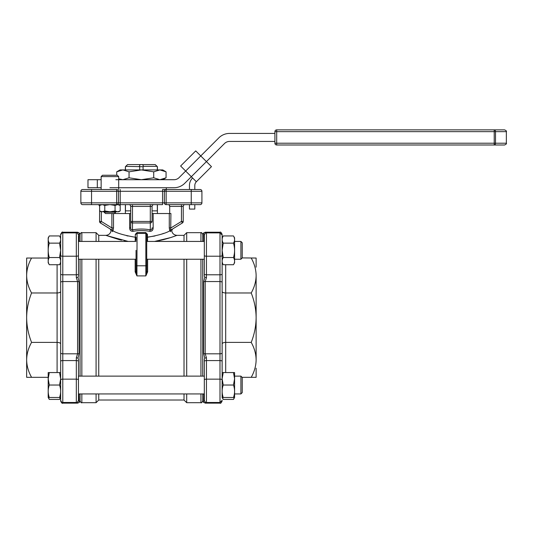 <?xml version="1.0" encoding="UTF-8"?>
<svg xmlns="http://www.w3.org/2000/svg" width="533" height="533" viewBox="0 0 533 533"><rect width="100%" height="100%" fill="white"/><g stroke="black" fill="none" stroke-linecap="round" stroke-linejoin="round"><path stroke-width="0.8" d="M128.007 236.026L126.607 235.693M154.936 235.986L146.728 237.245L146.728 234.313L146.728 271.35A0.893 0.493 180 0 0 147.621 271.85L145.842 275.914L146.728 271.35L146.728 250.337M135.209 241.356L135.335 234.313L137.068 232.535L136.941 265.794A0.893 0.813 0 0 1 136.048 264.981L136.115 272.303L136.941 275.914L135.162 271.85A0.893 0.493 180 0 0 136.048 271.35L136.048 250.337M124.402 240.769L128.24 241.436L105.787 235.346L118.812 239.51M118.972 239.55L121.571 240.17M158.914 240.663L163.937 239.517M163.964 239.51L168.401 238.278M168.681 238.198L170.134 237.745M170.16 237.738L171.966 237.145M172.066 237.112L176.996 235.346L170.6 237.598L154.543 241.436M184.025 376.131L184.025 259.238M184.025 241.436L184.025 235.346L176.996 235.346C174.118 235.126 172.359 233.614 171.713 230.796L172.539 229.017L182.379 222.961L171.32 229.77L170.713 229.676A1.779 1.399 -27.8 0 0 169.78 230.876L169.274 227.924L169.274 213.533L170.913 213.533L170.713 229.69M98.752 376.131L98.752 259.238M98.752 241.436L98.752 235.346L96.08 232.674L81.842 232.674L81.842 241.436M96.08 376.131L96.08 259.238M96.08 241.436L96.08 232.674M186.697 376.131L186.697 259.238M186.697 241.436L186.697 232.674L184.025 235.346M120.192 210.961L118.819 211.754L117.72 211.754L120.198 210.961L120.198 205.432L118.819 204.632L120.205 204.632L82.642 204.632A1.779 1.779 0 0 1 80.863 202.853L80.863 191.28A1.779 1.779 0 0 1 82.642 189.501L116.647 189.501A1.779 1.779 0 0 1 118.426 191.28L118.426 202.853L116.647 202.853L116.647 191.28L80.863 191.28M169.647 205.698L169.707 206.418L168.968 204.632M191.24 204.632L191.24 191.28L166.136 191.28L166.136 202.853L201.92 202.853A1.779 1.779 0 0 1 200.141 204.632A1.779 1.779 0 0 0 201.92 202.853A1.779 1.779 0 0 1 200.141 204.632L166.136 204.632A1.779 1.779 0 0 1 164.357 202.853L164.357 191.28A1.779 1.779 0 0 1 166.136 189.501L165.117 189.501M135.335 234.313L136.048 234.313A0.893 0.893 0 0 1 136.941 233.421L145.842 233.421L145.716 232.535L141.392 232.535L145.716 232.535L147.441 234.313L147.441 237.245C158.168 235.406 165.616 233.287 169.78 230.876L170.707 231.549M202.72 376.131L202.72 259.238M202.72 241.436L202.72 233.834L205.205 232.228L205.205 233.294M203.699 281.817L204.779 277.253L204.326 276.021L204.326 235.026C205.238 233.054 205.951 232.341 206.458 232.888L206.458 277.64L205.205 281.551L205.205 353.812L206.458 357.723L206.458 402.482C205.951 403.028 205.238 402.315 204.326 400.343L204.326 359.342L204.779 358.116L203.699 353.552L203.699 281.817A2.139 0.906 0 0 1 205.205 281.551L219.989 281.551L219.989 274.788A2.139 0.72 0 0 0 222.128 274.069L222.128 394.826M203.853 241.436L203.699 232.854M256.126 368.196L256.126 377.324L242.102 377.324M78.931 393.934L79.084 402.515L80.057 401.536L80.057 393.934M80.057 376.131L80.057 259.238M78.458 235.919L78.458 276.021L77.998 277.253L79.084 281.817L79.084 353.552L77.998 358.116L78.458 359.342L78.458 400.343C77.545 402.315 76.832 403.028 76.319 402.482L76.319 379.15A2.139 0.72 0 0 1 78.458 379.869M60.655 379.869A2.139 0.72 0 0 1 62.787 379.15L62.787 402.482C62.301 403.041 61.588 402.328 60.655 400.343L60.655 282.457A2.139 0.906 0 0 1 62.787 281.551L62.787 360.581L76.319 360.581L76.319 357.723L77.571 353.812L77.571 281.551L76.319 277.64L77.998 277.253M26.65 368.196L26.65 267.166M60.655 282.457L60.655 250.337L59.543 257.532C61.002 259.924 61.002 262.323 59.543 264.728L49.303 264.728C47.843 262.329 47.843 259.931 49.303 257.532C47.843 252.742 47.843 247.945 49.303 243.141L59.543 243.141L60.655 250.337L60.655 235.919M240.909 241.436L242.242 242.768L242.242 257.899L240.909 259.238L240.909 241.436L234.587 241.436M240.909 376.131L242.242 377.464L242.242 392.601L240.909 393.934L240.909 376.131L234.587 376.131M157.415 169.92L157.415 166.716L156.915 166.356L143.49 166.356L143.084 166.716L125.861 166.356L125.368 166.716L125.368 169.92M152.072 210.868L157.322 210.868L157.322 204.632M157.322 169.92L157.322 166.716L155.25 164.577M143.084 169.92L143.084 166.716M109.918 175.257L117.353 175.257L118.692 176.596L101.143 176.596L102.483 175.257L109.918 175.257M152.072 213.533L153.158 213.533L153.158 227.924C153.064 230.249 151.945 231.389 149.8 231.329C144.19 230.296 138.587 230.296 132.983 231.329C130.838 231.389 129.719 230.256 129.619 227.924L129.619 213.533L105.467 213.533L104.135 212.201L115.708 212.201L115.708 211.754M102.116 204.632L99.638 205.432L99.638 210.961L102.116 211.754L101.017 211.754L99.644 210.961M120.198 205.432L117.72 204.632M139.699 169.92L139.699 166.716M130.705 210.868L125.455 210.868L125.455 204.632M125.455 169.92L125.455 166.716M222.128 397.491L222.128 378.863L223.24 385.033C221.775 389.177 221.775 393.327 223.24 397.491L222.128 397.491L223.24 399.424L222.381 397.491M233.474 257.532C234.94 252.742 234.94 247.945 233.474 243.141C234.94 240.749 234.94 238.351 233.474 235.946L223.24 235.946C221.775 238.338 221.775 240.736 223.24 243.141L222.128 250.337L223.24 257.532C221.775 259.924 221.775 262.323 223.24 264.728L233.474 264.728C234.94 262.329 234.94 259.931 233.474 257.532L223.24 257.532M80.057 241.436L80.057 233.834L79.084 232.854L78.931 241.436M204.326 274.069A2.139 0.72 0 0 0 206.458 274.788L219.989 274.788L219.989 232.888L222.128 235.026L222.128 274.069M242.242 257.899L256.126 258.045L256.126 267.166M205.205 402.075L205.205 403.135L202.72 401.536L202.72 393.934M203.699 402.515L203.853 393.934M169.274 227.924L170.913 227.924L181.447 221.442L181.447 206.418L169.707 206.418L169.707 213.533M200.941 393.934L200.941 402.695L186.697 402.695L186.697 393.934M186.697 402.695L184.025 400.023L184.025 393.934M184.025 400.023L98.752 400.023L98.752 393.934M98.752 400.023L96.08 402.695L96.08 393.934M163.838 233.321L161.153 234.254M166.136 204.632L166.136 202.853L162.578 202.853L162.578 204.632L120.205 204.632L120.205 202.853L162.578 202.853L162.578 191.28L120.205 191.28L120.205 202.853L118.426 202.853A1.779 1.779 0 0 1 116.647 204.632A1.779 1.779 0 0 0 118.426 202.853M116.647 204.632L116.647 202.853L91.543 202.853L91.543 204.632L82.642 204.632A1.779 1.779 0 0 1 80.863 202.853L91.543 202.853L91.543 189.501M166.136 189.501L162.578 189.501L162.578 191.28L164.357 191.28A1.779 1.779 0 0 1 166.136 189.501L166.136 191.28L164.357 191.28A1.779 1.779 0 0 1 166.136 189.501L200.141 189.501A1.779 1.779 0 0 1 201.92 191.28A1.779 1.779 0 0 0 200.141 189.501A1.779 1.779 0 0 1 201.92 191.28L191.24 191.28L191.24 189.501M194.971 189.501L200.141 189.501A1.779 1.779 0 0 1 201.92 191.28A1.779 1.779 0 0 0 200.141 189.501M129.619 213.533L130.705 213.533M153.158 213.533L169.274 213.533M233.474 372.567L234.587 372.567L234.587 378.743L233.474 372.567L223.24 372.567L222.128 378.743M223.24 397.491L233.474 397.491C234.94 397.491 234.94 397.491 233.474 397.491C234.94 397.491 234.94 397.491 233.474 397.491C234.94 393.354 234.94 389.197 233.474 385.033L234.587 378.743M234.587 378.863L234.587 397.491L233.474 399.424L223.24 399.424M233.474 385.033L223.24 385.033M222.128 367.31L222.128 372.567L223.24 372.567M233.474 399.424L234.333 397.491M59.543 397.491L49.303 397.491C47.843 397.491 47.843 397.491 49.303 397.491C47.843 397.491 47.843 397.491 49.303 397.491C47.843 393.354 47.843 389.197 49.303 385.033L59.543 385.033C61.002 389.177 61.002 393.327 59.543 397.491L60.655 397.491L59.543 399.424L49.303 399.424L48.45 397.491M49.303 385.033L48.19 378.863L49.303 372.567L59.543 372.567L60.655 378.743M60.655 385.033L60.655 378.863L59.543 385.033M49.303 372.567L48.19 372.567L48.19 378.743M78.458 361.301A2.139 0.72 0 0 0 76.319 360.581L76.319 379.15L62.787 379.15L62.787 360.581A2.139 0.72 0 0 0 60.655 361.301L60.655 372.567L59.543 372.567M49.303 399.424L48.19 397.491L48.19 378.863M60.396 397.491L59.543 399.424M60.655 240.543L60.655 234.367L60.655 240.543M76.319 402.482L62.787 402.482L62.787 403.135C62.268 403.681 61.555 402.968 60.655 401.003L60.655 394.826M60.655 268.059L60.655 291.504C60.429 292.397 59.243 292.884 57.091 292.977L57.091 264.728M26.65 275.514L26.65 258.045L31.567 258.045C28.376 263.715 26.737 269.538 26.65 275.514C26.73 281.444 28.369 287.267 31.567 292.977C28.369 301.072 26.73 309.307 26.65 317.681C26.737 326.109 28.376 334.344 31.567 342.386L57.091 342.386C59.243 342.479 60.429 342.972 60.655 343.865L60.655 352.913A2.139 0.906 0 0 0 62.787 353.812L77.571 353.812A2.139 0.906 0 0 0 79.084 353.552M60.655 372.567L60.655 367.31M233.474 235.946L234.587 237.871L234.587 262.796L233.474 264.721M233.474 243.141L223.24 243.141M49.303 257.532L59.543 257.532M49.303 243.141C47.843 240.749 47.843 238.351 49.303 235.946L59.543 235.946C61.002 238.338 61.002 240.736 59.543 243.141M49.303 264.721L48.19 262.796L48.19 237.871L49.303 235.946M31.567 377.324L26.65 377.324L26.65 359.855C26.73 365.791 28.369 371.614 31.567 377.324L48.19 377.324M31.567 258.045L48.19 258.045M31.567 342.386C28.376 348.056 26.737 353.879 26.65 359.855M31.567 292.977L57.091 292.977L57.091 372.567M251.216 292.977C254.401 300.998 256.04 309.233 256.126 317.681L256.126 275.514C256.027 281.524 254.388 287.347 251.216 292.977L225.686 292.977L225.686 372.567M222.128 372.567L222.128 343.865C222.354 342.972 223.54 342.479 225.686 342.386L251.216 342.386C254.381 334.431 256.02 326.196 256.126 317.681L256.126 359.855C256.027 365.871 254.388 371.694 251.216 377.324M251.216 258.045C254.381 263.662 256.02 269.485 256.126 275.514M251.216 342.386C254.381 348.009 256.02 353.832 256.126 359.855M223.24 235.946L222.128 237.871L222.128 235.919M225.686 264.728L225.686 292.977C223.54 292.884 222.354 292.397 222.128 291.504L222.128 268.059M112.11 228.857L111.87 227.924L113.509 227.924L113.003 230.876C117.207 233.294 124.655 235.419 135.335 237.245L136.048 237.245L136.048 240.363M112.063 229.69L111.464 229.77A1.779 1.692 -58.4 0 1 112.197 231.642L112.197 231.642C110.704 230.516 110.704 230.516 112.197 231.642L113.003 230.876A1.779 1.399 -152.2 0 0 112.063 229.69L111.464 229.77C109.831 228.764 109.831 228.764 111.464 229.77L100.397 222.961A1.779 1.779 0 0 1 99.551 221.442L99.638 206.418M135.209 241.436L135.335 237.245M200.141 204.632A1.779 1.779 0 0 0 201.92 202.853L201.92 191.28M185.004 204.632A1.779 1.779 0 0 0 183.225 206.418L183.225 221.442A1.779 1.779 0 0 1 182.379 222.961A1.779 1.779 0 0 0 183.225 221.442L181.447 221.442L182.379 222.961M153.85 204.632A1.779 1.779 0 0 0 152.072 206.418L152.072 221.442A1.779 1.519 180 0 1 150.293 222.961L132.49 222.961A1.779 1.519 180 0 1 130.705 221.442L130.705 206.418A1.779 1.779 0 0 0 128.926 204.632M132.983 231.329A1.779 0.486 79.9 0 0 132.49 229.816L132.49 221.442L130.705 221.442L130.705 227.924C130.785 229.41 131.378 230.036 132.49 229.816C138.42 228.784 144.356 228.784 150.293 229.816L150.293 206.418L132.49 206.418L132.49 221.442L152.072 221.442M146.522 273.176L146.728 271.35M136.128 272.396L136.261 273.176M170.587 231.642C172.079 230.516 172.079 230.516 170.587 231.642A1.779 1.692 -121.6 0 1 171.32 229.77M147.441 237.245L147.574 241.436M120.205 189.501L120.205 191.28L118.426 191.28A1.779 1.779 0 0 0 116.647 189.501A1.779 1.779 0 0 1 118.426 191.28L116.647 191.28L116.647 189.501M97.772 204.632A1.779 1.779 0 0 1 99.551 206.418M153.158 227.924L152.072 227.924C151.998 229.41 151.405 230.036 150.293 229.816A1.779 0.486 100.1 0 0 149.8 231.329M129.619 227.924L130.705 227.924M150.986 229.87L151.579 229.523M78.458 241.436L136.048 241.436A0.893 0.813 180 0 0 136.048 241.396M146.728 241.396A0.893 0.813 180 0 0 146.735 241.436L204.326 241.436M146.728 264.981A0.893 0.813 0 0 1 145.842 265.794L136.941 265.794L136.941 275.914L145.842 275.914L145.842 233.421A0.893 0.893 0 0 1 146.728 234.313L147.441 234.313M205.205 403.135L219.989 403.135L219.989 360.581L206.458 360.581A2.139 0.72 0 0 0 204.326 361.301L204.326 359.342M204.326 399.444L204.326 400.343M204.779 358.116L206.458 357.723M204.779 277.253L206.458 277.64M78.458 399.444L78.458 394.826M76.319 357.723L77.998 358.116M127.534 164.577L126.641 165.47L127.534 164.577L155.216 164.577M125.861 166.356L127.56 164.577M126.641 165.47L125.368 166.716M140.112 164.577L139.293 166.356M143.49 166.356L142.671 164.577M157.415 166.716L156.142 165.47M117.72 211.754L102.116 211.754M102.309 211.754L104.781 210.961L104.781 205.425L102.309 204.632M110.191 211.754L115.055 210.961L115.055 205.425L110.191 204.632M115.055 210.961L117.526 211.754M117.526 204.632L115.055 205.425M104.781 210.961L109.645 211.754M109.645 204.632L104.781 205.425M192.586 177.969A10.68 10.68 0 0 0 189.455 185.517L189.455 189.501M274.915 133.423L229.55 133.423A15.131 15.131 0 0 0 218.85 137.854L200.768 155.936L195.731 150.899L180.627 166.01L196.364 181.746A5.343 5.343 0 0 0 194.798 185.517L194.798 189.501M189.455 204.632L189.455 209.083L194.798 209.083L194.798 204.632M115.868 179.708L174.044 179.708A7.122 7.122 0 0 0 179.081 177.622L200.768 155.936L211.468 166.636L196.364 181.746M191.96 154.677L184.405 162.232M109.918 187.723L174.044 187.723A15.131 15.131 0 0 0 184.744 183.292L224.513 143.517A7.122 7.122 0 0 1 229.55 141.432L274.915 141.432M116.72 171.826L122.89 169.92L120.025 169.92L116.72 171.826L116.72 175.257M122.89 169.92L129.053 171.826L141.392 169.92L122.863 169.92M129.053 171.826L129.053 177.802L122.89 179.708L118.692 178.795M153.724 171.826L159.893 169.92L141.392 169.92L153.724 171.826L153.724 177.802L141.392 179.708L129.053 177.802M166.056 171.826L162.752 169.92L159.893 169.92L166.056 171.826L166.056 177.802L159.893 179.708L153.724 177.802M101.143 179.708L87.978 179.708L87.978 187.723L101.143 187.723M97.319 179.708L97.319 187.723M274.915 143.217L274.915 131.644A1.779 1.779 0 0 1 276.694 129.865L504.571 129.865C506.217 130.625 506.81 131.225 506.35 131.644L495.517 131.644A1.779 1.286 -90 0 0 494.224 129.865L494.224 131.644L276.694 131.644L276.694 143.217L494.224 143.217L494.224 131.644L495.517 131.644L495.517 143.217A1.779 1.286 90 0 1 494.224 144.996L276.694 144.996A1.779 1.779 0 0 1 274.915 143.217A1.779 1.779 0 0 0 276.694 144.996A1.779 1.779 0 0 1 274.915 143.217A1.779 1.779 0 0 0 276.694 144.996L276.694 143.217L274.915 143.217M506.35 143.217C506.796 143.663 506.203 144.256 504.571 144.996L494.224 144.996L494.224 143.217L506.35 143.217L506.35 131.644M147.621 259.238L147.621 271.85M135.162 271.85L135.162 259.238M81.842 259.238L81.842 376.131M200.941 376.131L200.941 259.238M200.941 241.436L200.941 232.674L186.697 232.674M222.128 255.494A2.139 0.72 0 0 1 219.989 256.213L206.458 256.213A2.139 0.72 0 0 1 204.326 255.494M222.128 361.301A2.139 0.72 0 0 0 219.989 360.581L219.989 281.551A2.139 0.906 0 0 1 222.128 282.457M222.128 352.913A2.139 0.906 0 0 1 219.989 353.812L205.205 353.812A2.139 0.906 -0 0 1 203.699 353.552M77.571 233.294L77.571 232.228L62.787 232.228L62.787 274.788L76.319 274.788L76.319 232.888C76.832 232.341 77.545 233.054 78.458 235.026M76.319 277.64L76.319 274.788A2.139 0.72 0 0 0 78.458 274.069M60.655 274.069A2.139 0.72 0 0 0 62.787 274.788L62.787 281.551L77.571 281.551A2.139 0.906 -0 0 1 79.084 281.817M60.655 255.494A2.139 0.72 0 0 0 62.787 256.213L76.319 256.213A2.139 0.72 0 0 0 78.458 255.494M222.128 379.869A2.139 0.72 0 0 0 219.989 379.15L206.458 379.15A2.139 0.72 0 0 0 204.326 379.869M137.068 232.535L141.392 232.535M81.842 393.934L81.842 402.695C81.402 403.148 80.809 402.555 80.057 400.909M113.509 213.533L113.509 227.924M101.337 211.754L101.337 221.442L111.87 227.924L111.87 213.533M82.642 204.632A1.779 1.779 0 0 1 80.863 202.853M99.551 221.442L101.337 221.442L100.397 222.961M152.072 206.418L150.293 206.418L150.293 204.632M130.705 206.418L132.49 206.418L132.49 204.632M181.447 204.632L181.447 206.418L183.225 206.418M206.458 232.888L219.989 232.888L219.989 232.228L205.205 232.228M203.699 394.553A2.139 1.939 0 0 0 204.326 394.946M204.326 240.416A2.139 1.939 180 0 0 203.699 240.809M62.787 403.135L77.571 403.135L77.571 402.075M78.458 394.946A2.139 1.939 -0 0 0 79.084 394.553M79.084 240.809A2.139 1.939 180 0 0 78.458 240.416M276.694 129.865A1.779 1.779 0 0 0 274.915 131.644L276.694 131.644L276.694 129.865M110.238 229.017L111.064 230.796C110.424 233.614 108.665 235.126 105.787 235.346L98.752 235.346M81.842 232.674C81.402 232.221 80.809 232.814 80.057 234.453M200.941 232.674C201.374 232.221 201.967 232.814 202.72 234.453M222.128 400.343L219.989 402.482L206.458 402.482M204.326 376.131L78.458 376.131M157.415 213.533L157.415 204.632M118.692 176.596L118.692 189.501M114.368 213.533L115.708 212.201M101.017 204.632L99.644 205.432M104.135 212.201L104.135 211.754M101.143 176.596L101.143 189.501M125.368 213.533L125.368 204.632M242.242 392.601L240.909 393.934L234.587 393.934L240.909 393.934M204.326 393.934L78.458 393.934M240.909 259.238L234.587 259.238M204.326 259.238L146.728 259.238M136.048 259.238L78.458 259.238M60.655 262.796L59.543 264.721M76.319 232.888L62.787 232.888C62.294 232.328 61.588 233.041 60.655 235.026M200.941 402.695C201.374 403.148 201.967 402.555 202.72 400.909M96.08 402.695L81.842 402.695M219.989 403.135C220.502 403.688 221.215 402.975 222.128 401.003M219.989 232.228C220.509 231.688 221.222 232.401 222.128 234.367M62.787 232.228C62.348 231.628 61.635 232.341 60.655 234.367M79.084 402.515L77.571 403.135M77.571 232.228L79.084 232.854M60.655 237.871L59.543 235.946M222.128 262.796L223.24 264.721M166.316 187.723L166.316 189.501M162.752 179.708L166.056 177.802M120.025 179.708L118.692 178.941"/></g></svg>
